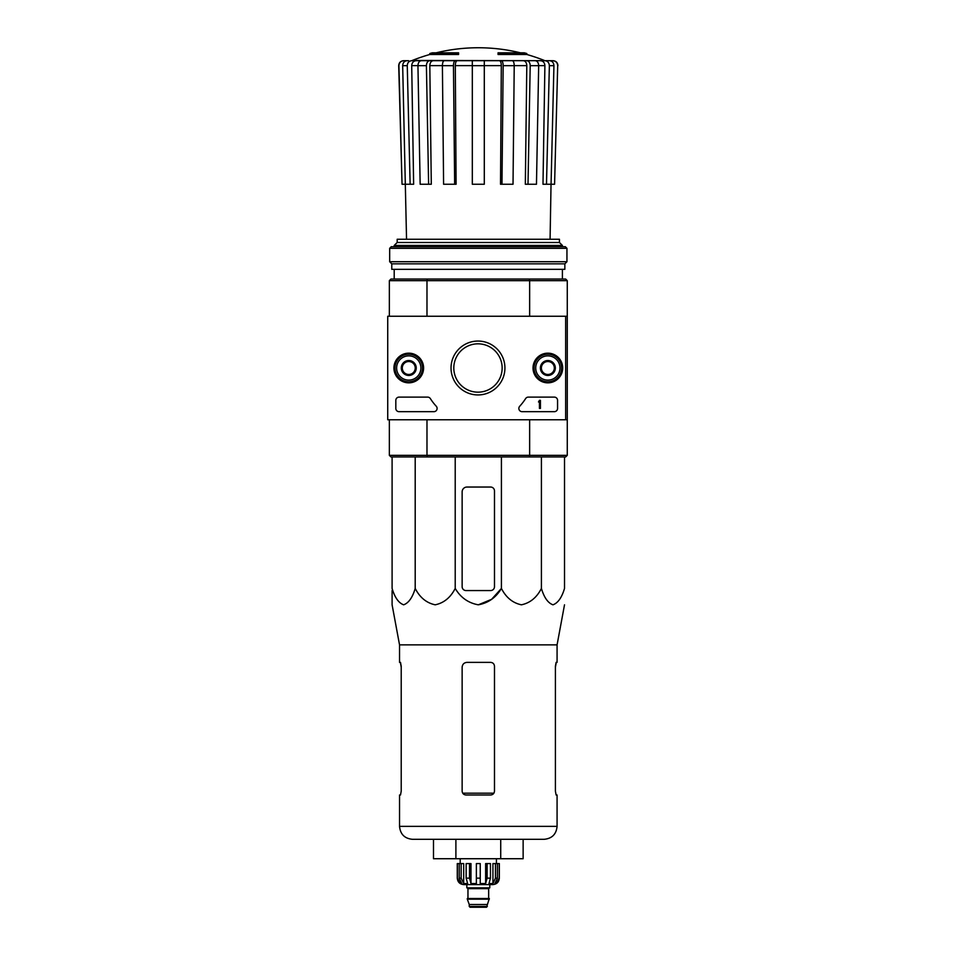 <?xml version="1.0" encoding="UTF-8"?>
<svg xmlns="http://www.w3.org/2000/svg" width="955" height="955" viewBox="0 0 955 955"><rect width="100%" height="100%" fill="white"/><g stroke="black" fill="none" stroke-linecap="round" stroke-linejoin="round"><path stroke-width="1.43" d="M429.786 54.495L458.579 54.495L458.579 53.528L429.786 53.528L429.786 54.495A177.917 177.917 0 0 0 412.274 60.463L545.544 60.69L411.629 60.69M458.579 53.528L458.579 52.812L432.376 52.812A177.917 177.917 0 0 0 429.786 53.528M526.826 53.528A177.917 177.917 0 0 0 524.247 52.812L498.044 52.812L498.044 54.495L526.826 54.495L526.826 53.528L498.044 53.528M417.944 65.62L411.712 65.62L413.634 184.255L402.043 184.255L398.927 65.668C399.154 62.648 400.778 60.989 403.786 60.69L408.621 60.69M410.137 184.255L407.26 65.668C407.475 62.648 408.979 60.989 411.748 60.69L424.796 60.69M446.104 60.69L421.382 60.69C419.257 60.989 418.111 62.648 417.944 65.668L420.152 184.255L428.616 184.255L426.408 65.668L417.944 65.668M514.22 65.668L503.154 65.668L501.972 184.255L513.026 184.255L514.22 65.668C514.124 62.648 513.504 60.989 512.358 60.69L444.266 60.69C443.108 60.989 442.487 62.648 442.404 65.668L443.598 184.255L454.652 184.255L453.458 65.668L442.404 65.668M538.668 65.668L530.204 65.668L528.008 184.255L536.471 184.255L538.668 65.668C538.501 62.648 537.355 60.989 535.23 60.69L510.507 60.69M412.274 60.463L531.816 60.69M544.983 60.69L552.826 60.69C555.834 60.989 557.457 62.648 557.696 65.668L554.58 184.255L551.059 184.255L553.936 65.668L549.364 65.668L546.487 184.255L542.989 184.255L544.899 65.62L538.668 65.62M402.043 184.255L398.701 65.668C398.927 62.66 400.539 61.001 403.547 60.69M557.696 65.668L554.58 184.255M549.447 60.69C552.229 60.989 553.721 62.648 553.936 65.668M549.364 65.668C549.137 62.648 547.645 60.989 544.863 60.69M540.411 60.69C543.168 60.989 544.672 62.636 544.899 65.62M550.08 239.251L551.035 184.255L546.487 184.255M530.204 65.668C530.049 62.648 528.891 60.989 526.766 60.69M523.352 60.69C525.465 60.989 526.623 62.636 526.802 65.62L514.22 65.62M528.008 184.255L525.334 184.255L526.802 65.62M503.154 65.668C503.07 62.648 502.449 60.989 501.291 60.69M499.453 60.69C500.599 60.989 501.22 62.636 501.315 65.62L484.292 65.62M501.972 184.255L500.516 184.255L501.315 65.62M484.292 60.69L484.292 65.668L472.319 65.668L472.319 184.255L484.292 184.255L484.292 65.668M472.319 65.668L472.319 60.69M455.32 60.69C454.174 60.989 453.553 62.648 453.458 65.668M454.652 184.255L456.096 184.255L455.308 65.62C455.404 62.636 456.024 60.989 457.17 60.69M429.846 60.69C427.721 60.989 426.575 62.648 426.408 65.668M428.616 184.255L431.29 184.255L429.822 65.62C430.001 62.636 431.147 60.989 433.26 60.69M407.26 65.668L402.676 65.668L406.544 239.251M402.676 65.668C402.891 62.648 404.395 60.989 407.176 60.69M411.712 65.62C411.951 62.636 413.455 60.989 416.213 60.69M565.647 419.758L387.73 419.758L387.73 316.248L565.647 316.248L565.647 419.758L567.27 419.758L567.27 455.344L565.647 456.956L529.201 456.956L529.643 455.344L426.981 455.344L426.981 419.758M567.27 455.344L529.643 455.344L529.643 419.758M565.647 316.248L567.27 316.248L567.27 419.758M529.201 279.039L427.41 279.039L426.981 280.663L529.643 280.663L529.201 279.039L565.647 279.039L567.27 280.663L529.643 280.663L529.643 316.248M389.354 316.248L389.354 280.663L426.981 280.663L426.981 316.248M529.201 456.956L390.965 456.956L389.354 455.344L389.354 419.758M389.354 455.344L426.981 455.344L427.41 456.956M567.27 280.663L567.27 316.248M427.41 279.039L390.965 279.039L389.354 280.663M559.439 242.486L397.185 242.486L397.185 239.251L559.439 239.251L559.439 242.486L562.411 245.459L394.2 245.459L394.2 246.688M394.2 269.334L394.2 279.039M397.185 242.486L394.2 245.459M494.487 586.68L494.487 490.93A3.88 3.88 0 0 0 490.595 487.038L466.983 487.038A4.847 4.847 0 0 0 462.136 491.897L462.136 586.68A3.88 3.88 0 0 0 466.016 590.56L490.595 590.56A3.88 3.88 0 0 0 494.487 586.68M392.099 456.956L392.099 588.435C394.785 597.532 398.641 602.999 403.655 604.813C408.668 602.987 412.524 597.532 415.198 588.435C419.854 597.532 426.515 602.999 435.205 604.813C443.908 602.987 450.569 597.532 455.213 588.435C460.585 597.543 468.296 603.011 478.312 604.813C488.351 602.987 496.039 597.532 501.411 588.435L501.411 456.956M455.213 588.435L455.213 456.956M415.198 588.435L415.198 456.956M564.512 456.956L564.512 588.435C561.838 597.532 557.995 602.987 552.969 604.813C547.955 602.999 544.099 597.532 541.413 588.435C536.782 597.532 530.109 602.987 521.418 604.813C512.728 602.999 506.055 597.532 501.411 588.435L491.61 599.322L478.312 604.813M541.413 588.435L541.413 456.956M392.099 590.56L392.099 604.813L399.536 644.876L399.536 662.376L400.503 662.376L401.219 666.256L401.219 791.122L400.503 795.002L401.219 791.122M433.486 839.314L433.486 858.724L523.137 858.724L523.137 839.314L500.718 839.314L500.718 858.724M455.893 858.724L455.893 839.314M399.536 644.876L557.075 644.876L557.075 662.376L556.108 662.376L555.404 666.256L555.404 791.122L556.108 795.002L557.075 795.002L557.075 826.373C556.311 834.24 552.002 838.55 544.135 839.314L412.476 839.314C404.622 838.55 400.312 834.24 399.536 826.373L399.536 795.002L400.503 795.002M494.487 666.256C494.236 663.88 492.947 662.591 490.595 662.376L466.983 662.376C464.058 662.651 462.435 664.262 462.136 667.223L462.136 791.122C462.375 793.486 463.664 794.775 466.016 795.002L490.595 795.002C492.947 794.787 494.236 793.486 494.487 791.122L494.487 666.256M400.36 662.376L401.219 667.223M555.404 667.223L556.264 662.376M393.926 367.997A14.838 14.838 0 0 1 416.177 355.153A14.838 14.838 0 0 1 416.177 380.854A14.838 14.838 0 0 1 393.926 367.997M533.021 367.997A14.838 14.838 0 0 1 555.273 355.153A14.838 14.838 0 0 1 555.273 380.854A14.838 14.838 0 0 1 533.021 367.997M451.035 367.997A26.955 26.955 0 0 1 491.455 344.66A26.955 26.955 0 0 1 491.455 391.335A26.955 26.955 0 0 1 451.035 367.997M554.33 397.113A3.235 3.235 0 0 1 557.565 400.348L557.565 408.442A3.235 3.235 0 0 1 554.33 411.677L522.099 411.677A3.235 3.235 0 0 1 519.723 406.245A56.608 56.608 0 0 0 525.608 398.605A3.235 3.235 0 0 1 528.33 397.113L554.33 397.113M427.637 397.113A3.235 3.235 0 0 1 430.359 398.605A56.608 56.608 0 0 0 436.256 406.245A3.235 3.235 0 0 1 433.868 411.677L399.059 411.677A3.235 3.235 0 0 1 395.824 408.442L395.824 400.348A3.235 3.235 0 0 1 399.059 397.113L427.637 397.113M394.2 367.997A14.552 14.552 0 0 1 416.034 355.391A14.552 14.552 0 0 1 416.034 380.603A14.552 14.552 0 0 1 394.2 367.997M533.296 367.997A14.552 14.552 0 0 1 555.142 355.391A14.552 14.552 0 0 1 555.142 380.603A14.552 14.552 0 0 1 533.296 367.997M453.804 367.997A24.185 24.185 0 0 1 490.07 347.059A24.185 24.185 0 0 1 490.07 388.936A24.185 24.185 0 0 1 453.804 367.997M539.444 400.348L540.423 400.348L540.423 408.442L539.444 408.442L539.444 401.936L538.477 401.971L539.444 400.348M541.389 364.261L547.86 360.524L554.33 364.261L554.33 371.734L547.86 375.47L541.389 371.734L541.389 364.261A7.473 7.473 0 0 1 554.33 364.261A7.473 7.473 0 0 1 547.86 375.47A7.473 7.473 0 0 1 541.389 364.261L541.389 371.734L547.86 375.47L554.33 371.734L554.33 364.261L551.095 362.399A6.47 6.47 0 0 1 551.095 373.608A6.47 6.47 0 0 1 541.389 367.997A6.47 6.47 0 0 1 544.625 362.399L541.389 364.261M547.86 380.126A12.129 12.129 0 0 1 537.355 361.933A12.129 12.129 0 0 1 558.365 361.933A12.129 12.129 0 0 1 547.86 380.126M547.86 381.749A13.752 13.752 0 0 1 535.946 361.121A13.752 13.752 0 0 1 559.761 361.121A13.752 13.752 0 0 1 547.86 381.749M544.625 362.399A6.47 6.47 0 0 1 551.095 362.399L547.86 360.524L544.625 362.399M402.294 364.261L408.764 360.524L415.234 364.261L415.234 371.734L408.764 375.47L402.294 371.734L402.294 364.261A7.473 7.473 0 0 1 415.234 364.261A7.473 7.473 0 0 1 408.764 375.47A7.473 7.473 0 0 1 402.294 364.261L402.294 371.734L408.764 375.47L415.234 371.734L415.234 364.261L411.999 362.399A6.47 6.47 0 0 1 411.999 373.608A6.47 6.47 0 0 1 402.294 367.997A6.47 6.47 0 0 1 405.529 362.399L402.294 364.261M408.764 380.126A12.129 12.129 0 0 1 398.259 361.933A12.129 12.129 0 0 1 419.269 361.933A12.129 12.129 0 0 1 408.764 380.126M408.764 381.749A13.752 13.752 0 0 1 396.85 361.121A13.752 13.752 0 0 1 420.666 361.121A13.752 13.752 0 0 1 408.764 381.749M405.529 362.399A6.47 6.47 0 0 1 411.999 362.399L408.764 360.524L405.529 362.399M566.948 248.312L565.324 246.688L391.287 246.688L389.676 248.312L389.676 261.73L566.948 261.73L566.948 248.312L389.676 248.312M566.948 261.73L564.847 263.843L391.777 263.843L389.676 261.73M564.847 263.843L564.847 269.334L391.777 269.334L391.777 263.843M495.466 863.583L495.466 878.134L492.935 883.542L492.935 863.583L499.334 863.583L499.334 878.134C498.952 882.062 496.791 884.223 492.864 884.605L463.748 884.605C459.821 884.223 457.66 882.062 457.278 878.134L460.298 883.542L461.743 883.542L459.212 878.134L459.212 863.583L461.146 863.583L461.146 878.134L459.212 878.134M487.36 906.438L469.251 906.438L470.063 907.25L486.561 907.25L489.306 898.512L467.305 898.512L467.305 899.168L489.306 899.168M469.251 906.438L469.251 904.492L487.36 904.492M467.64 898.512L488.984 898.512M488.662 898.189L488.662 888.651L489.473 887.84M466.828 884.605L466.828 887.84L489.796 887.84L489.796 884.605M480.246 878.134L476.366 878.134L476.366 863.583L480.246 863.583L480.246 883.542L485.629 883.542L487.098 878.134L485.629 883.542L485.629 863.583L490.452 863.583L490.452 878.134L487.098 878.134L487.098 863.583M499.25 863.583L499.25 878.134L496.325 883.542L496.325 881.954M497.412 863.583L497.412 878.134L494.881 883.542L496.325 883.542M490.452 878.134L488.996 883.542L492.935 883.542M476.366 878.134L476.366 883.542L470.982 883.542L469.526 878.134L466.159 878.134L467.628 883.542L463.676 883.542L461.146 878.134M460.298 881.954L460.298 883.542L457.373 878.134L457.373 863.583L457.373 878.134M466.159 878.134L466.159 863.583L469.526 863.583L469.526 878.134M457.278 878.134L457.278 863.583L459.212 863.583M470.982 883.542L470.982 863.583L469.526 863.583M463.676 883.542L463.676 863.583L461.146 863.583M496.421 863.583L496.421 858.724M472.319 65.62L455.308 65.62M442.404 65.62L429.822 65.62M493.89 793.187L462.733 793.187M557.075 826.373L399.536 826.373M467.962 898.189L467.962 888.651L488.662 888.651M497.412 878.134L495.466 878.134M520.439 52.812A177.917 177.917 0 0 0 436.172 52.812M544.338 60.463A177.917 177.917 0 0 0 526.826 54.495M562.411 245.459L562.411 246.688M562.411 269.334L562.411 279.039M557.923 65.668C557.696 62.66 556.073 61.001 553.064 60.69M557.075 644.876L564.512 604.813M469.251 904.492L467.305 899.168M467.962 888.651L467.15 887.84M460.191 863.583L460.191 858.724"/></g></svg>
